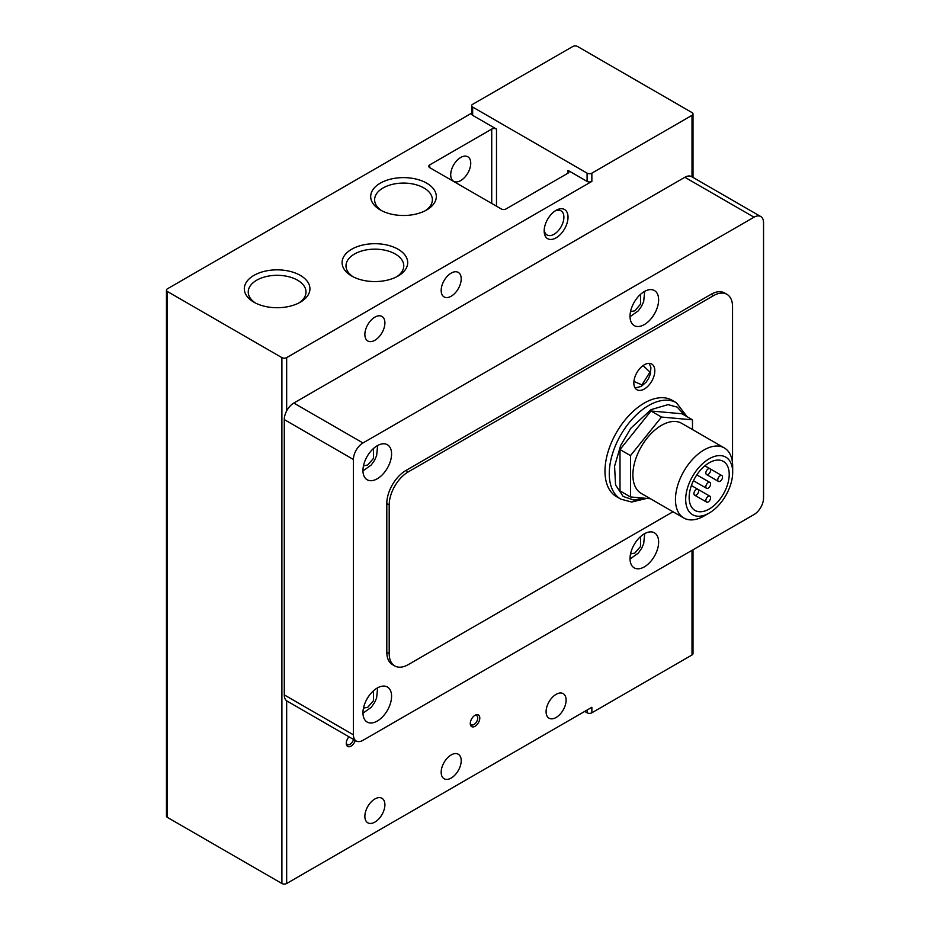 <?xml version="1.0" encoding="UTF-8"?>
<svg xmlns="http://www.w3.org/2000/svg" width="930" height="930" viewBox="0 0 930 930"><rect width="100%" height="100%" fill="white"/><g stroke="black" fill="none" stroke-linecap="round" stroke-linejoin="round"><path stroke-width="1.4" d="M451.19 754.928A14.159 8.172 -60 0 1 458.269 754.218A14.159 8.172 -60 0 1 460.443 765.564A14.159 8.172 -60 0 1 451.19 778.05A14.159 8.172 -60 0 1 444.11 778.747A14.159 8.172 -60 0 1 441.936 767.401A14.159 8.172 -60 0 1 451.19 754.928M374.883 798.975A14.159 8.172 -60 0 1 381.963 798.277A14.159 8.172 -60 0 1 384.137 809.623A14.159 8.172 -60 0 1 374.883 822.097A14.159 8.172 -60 0 1 367.803 822.806A14.159 8.172 -60 0 1 365.63 811.46A14.159 8.172 -60 0 1 374.883 798.975M451.19 273.094A14.159 8.172 -60 0 1 458.269 272.397A14.159 8.172 -60 0 1 460.443 283.743A14.159 8.172 -60 0 1 451.19 296.217A14.159 8.172 -60 0 1 444.11 296.926A14.159 8.172 -60 0 1 441.936 285.58A14.159 8.172 -60 0 1 451.19 273.094M374.883 317.142A14.159 8.172 -60 0 1 381.963 316.444A14.159 8.172 -60 0 1 384.137 327.79A14.159 8.172 -60 0 1 374.883 340.275A14.159 8.172 -60 0 1 367.803 340.973A14.159 8.172 -60 0 1 365.63 329.627A14.159 8.172 -60 0 1 374.883 317.142M460.722 157.461A14.159 8.172 -60 0 1 467.802 156.752A14.159 8.172 -60 0 1 469.976 168.109A14.159 8.172 -60 0 1 460.722 180.583A14.159 8.172 -60 0 1 453.642 181.28A14.159 8.172 -60 0 1 451.469 169.934A14.159 8.172 -60 0 1 460.722 157.461M380.3 209.948L380.3 209.948A32.806 18.937 180 0 1 380.3 183.164A32.806 18.937 180 0 1 426.696 183.164A32.806 18.937 180 0 1 426.696 209.948A32.806 18.937 180 0 1 380.3 209.948M425.219 210.75A28.888 16.682 0 0 0 432.38 199.752A28.888 16.682 0 0 0 423.929 187.965A28.888 16.682 0 0 0 392.448 184.349A28.888 16.682 0 0 0 374.616 199.752A28.888 16.682 0 0 0 381.777 210.75M298.844 302.982A28.888 16.682 0 0 0 306.005 291.985A28.888 16.682 0 0 0 297.554 280.197A28.888 16.682 0 0 0 256.703 280.197A28.888 16.682 0 0 0 248.24 291.985A28.888 16.682 0 0 0 255.401 302.982M253.925 275.396A32.806 18.937 180 0 1 300.32 275.396A32.806 18.937 180 0 1 300.32 302.18L300.32 302.18A32.806 18.937 180 0 1 253.925 302.18A32.806 18.937 180 0 1 253.925 275.396M351.691 276.024L351.691 276.024A32.806 18.937 180 0 1 351.691 249.24A32.806 18.937 180 0 1 398.087 249.24A32.806 18.937 180 0 1 398.087 276.024A32.806 18.937 180 0 1 351.691 276.024M396.61 276.826A28.888 16.682 0 0 0 403.771 265.829A28.888 16.682 0 0 0 395.308 254.041A28.888 16.682 0 0 0 363.828 250.426A28.888 16.682 0 0 0 345.995 265.829A28.888 16.682 0 0 0 353.168 276.826M556.105 717.483A14.159 8.172 120 0 0 565.359 704.998A14.159 8.172 120 0 0 563.185 693.652A14.159 8.172 120 0 0 556.105 694.35A14.159 8.172 120 0 0 546.852 706.835A14.159 8.172 120 0 0 549.025 718.181A14.159 8.172 120 0 0 556.105 717.483M346.309 742.71A5.289 3.046 120 0 0 347.367 744.581A5.289 3.046 120 0 0 350.005 744.326A5.289 3.046 120 0 0 353.528 739.443M348.983 736.816A6.743 3.894 120 0 0 346.274 743.361A6.743 3.894 120 0 0 349.994 746.581A6.743 3.894 120 0 0 355.341 740.489M470.289 722.889A5.289 3.046 120 0 0 471.359 724.761A5.289 3.046 120 0 0 473.998 724.505A5.289 3.046 120 0 0 477.741 718.03A5.289 3.046 120 0 0 476.637 715.612A5.289 3.046 120 0 0 474.486 715.623M470.266 723.54A6.743 3.894 120 0 0 475.032 726.284A6.743 3.894 120 0 0 479.799 718.03A6.743 3.894 120 0 0 475.032 715.275A6.743 3.894 120 0 0 470.266 723.54M555.024 211.005A13.938 8.045 -60 0 1 561.011 210.819A13.938 8.045 -60 0 1 563.894 217.202A13.938 8.045 -60 0 1 554.036 234.279A13.938 8.045 -60 0 1 547.073 234.965A13.938 8.045 -60 0 1 544.224 229.687M544.178 230.966A16.856 9.73 120 0 0 556.105 237.848A16.856 9.73 120 0 0 568.021 217.202A16.856 9.73 120 0 0 556.105 210.32A16.856 9.73 120 0 0 544.178 230.966M644.327 533.832A20.227 11.683 -60 0 1 654.441 532.832A20.227 11.683 -60 0 1 657.545 549.037A20.227 11.683 -60 0 1 644.327 566.87A20.227 11.683 -60 0 1 634.213 567.87A20.227 11.683 -60 0 1 631.11 551.664A20.227 11.683 -60 0 1 644.327 533.832M644.327 291.543A20.227 11.683 -60 0 1 654.441 290.544A20.227 11.683 -60 0 1 657.545 306.749A20.227 11.683 -60 0 1 644.327 324.582A20.227 11.683 -60 0 1 634.213 325.581A20.227 11.683 -60 0 1 631.11 309.376A20.227 11.683 -60 0 1 644.327 291.543M377.266 688.014A20.227 11.683 -60 0 1 387.392 687.014A20.227 11.683 -60 0 1 390.484 703.231A20.227 11.683 -60 0 1 377.266 721.052A20.227 11.683 -60 0 1 367.152 722.052A20.227 11.683 -60 0 1 364.049 705.847A20.227 11.683 -60 0 1 377.266 688.014M377.266 445.726A20.227 11.683 -60 0 1 387.392 444.726A20.227 11.683 -60 0 1 390.484 460.931A20.227 11.683 -60 0 1 377.266 478.764A20.227 11.683 -60 0 1 367.152 479.764A20.227 11.683 -60 0 1 364.049 463.559A20.227 11.683 -60 0 1 377.266 445.726M676.436 402.771A55.637 32.12 -60 0 0 648.617 405.526A55.637 32.12 -60 0 0 612.265 454.561A55.637 32.12 -60 0 0 620.798 499.143L616.509 496.667A55.637 32.12 -60 0 1 607.976 452.085A55.637 32.12 -60 0 1 644.327 403.05A55.637 32.12 -60 0 1 672.146 400.295L676.436 402.771L687.061 416.698M644.327 364.781A14.834 8.568 -60 0 1 651.744 364.049A14.834 8.568 -60 0 1 654.023 375.929A14.834 8.568 -60 0 1 644.327 389.007A14.834 8.568 -60 0 1 636.911 389.74A14.834 8.568 -60 0 1 634.632 377.859A14.834 8.568 -60 0 1 644.327 364.781M704.068 516.01A40.467 23.366 -60 0 1 704.057 516.01L709.183 513.058L704.057 516.01A40.467 23.366 -60 0 1 683.829 518.01L641.258 493.435A40.467 23.366 -60 0 1 635.062 461.013A40.467 23.366 -60 0 1 661.497 425.347A40.467 23.366 -60 0 1 681.725 423.348L724.296 447.923A40.467 23.366 -60 0 1 732.677 466.453L732.677 472.359A33.224 19.181 -60 0 1 709.183 513.058A33.224 19.181 -60 0 1 685.689 499.491A33.224 19.181 -60 0 1 709.183 458.792A33.224 19.181 -60 0 1 732.677 472.359M683.829 518.01A40.467 23.366 -60 0 1 677.633 485.588A40.467 23.366 -60 0 1 704.057 449.934A40.467 23.366 -60 0 1 724.296 447.923M709.183 509.047A28.33 16.356 120 0 0 727.69 484.088A28.33 16.356 120 0 0 723.342 461.396A28.33 16.356 120 0 0 709.183 462.791A28.33 16.356 120 0 0 690.676 487.762A28.33 16.356 120 0 0 695.024 510.454A28.33 16.356 120 0 0 709.183 509.047M708.23 488.122A3.371 1.941 -60 0 1 706.544 488.297A3.371 1.941 -60 0 1 706.021 485.588A3.371 1.941 -60 0 1 708.23 482.624A3.371 1.941 -60 0 1 709.915 482.449A3.371 1.941 -60 0 1 710.427 485.158A3.371 1.941 -60 0 1 708.23 488.122M696.303 495.016A3.371 1.941 -60 0 1 694.617 495.179A3.371 1.941 -60 0 1 694.106 492.47A3.371 1.941 -60 0 1 696.303 489.506A3.371 1.941 -60 0 1 697.988 489.331A3.371 1.941 -60 0 1 698.511 492.04A3.371 1.941 -60 0 1 696.303 495.016M720.146 481.24A3.371 1.941 -60 0 1 718.46 481.415A3.371 1.941 -60 0 1 717.948 478.706A3.371 1.941 -60 0 1 720.146 475.742A3.371 1.941 -60 0 1 721.831 475.567A3.371 1.941 -60 0 1 722.354 478.276A3.371 1.941 -60 0 1 720.146 481.24M708.23 501.898A3.371 1.941 -60 0 1 706.544 502.061A3.371 1.941 -60 0 1 706.021 499.364A3.371 1.941 -60 0 1 708.23 496.388A3.371 1.941 -60 0 1 709.915 496.225A3.371 1.941 -60 0 1 710.427 498.922A3.371 1.941 -60 0 1 708.23 501.898M708.23 474.358A3.371 1.941 -60 0 1 706.544 474.533A3.371 1.941 -60 0 1 706.021 471.824A3.371 1.941 -60 0 1 708.23 468.86A3.371 1.941 -60 0 1 709.915 468.685A3.371 1.941 -60 0 1 710.427 471.394A3.371 1.941 -60 0 1 708.23 474.358M471.661 113.146L167.447 288.788A3.371 1.941 180 0 0 166.458 290.16A3.371 1.941 180 0 0 167.447 291.543L281.895 357.62L281.895 883.5A3.371 1.941 0 0 0 286.661 883.5L591.864 707.288L591.864 712.798L692.013 654.976A3.371 1.941 0 0 0 693.001 653.604L693.001 549.781M693.001 177.421L693.001 113.96A3.371 1.941 180 0 0 692.013 112.577L577.565 46.5A3.371 1.941 180 0 0 572.787 46.5L472.649 104.323A3.371 1.941 180 0 0 471.661 105.695A3.371 1.941 180 0 0 472.649 107.066L587.097 173.154A3.371 1.941 180 0 0 591.864 173.154L692.013 115.332L692.013 176.851A13.485 7.789 120 0 0 691.606 176.619A13.485 7.789 120 0 0 684.864 177.281L293.81 403.05A13.485 7.789 120 0 0 286.661 410.909A13.485 7.789 120 0 0 284.278 419.57L284.278 694.896A13.485 7.789 120 0 0 286.661 700.802A13.485 7.789 120 0 0 287.068 701.069L356.225 741.001A13.485 7.789 120 0 0 362.967 740.327L754.009 514.557A13.485 7.789 -60 0 0 763.542 498.038L763.542 222.712A13.485 7.789 120 0 0 760.752 216.539A13.485 7.789 120 0 0 754.009 217.202L362.967 442.971A13.485 7.789 120 0 0 353.423 459.49L353.423 734.816A13.485 7.789 120 0 0 356.225 741.001M584.714 711.427L587.097 712.798A3.371 1.941 0 0 0 591.864 712.798M166.458 290.16L166.458 816.04A3.371 1.941 0 0 0 167.447 817.423L281.895 883.5M286.661 410.909L286.661 357.62A3.371 1.941 180 0 1 281.895 357.62M286.661 357.62L591.864 181.408L591.864 173.154M568.021 170.399A3.371 1.941 180 0 1 569.009 171.771A3.371 1.941 180 0 1 568.021 173.154L568.021 170.399L587.097 181.408A3.371 1.941 0 0 0 591.864 181.408M568.021 173.154L506.025 208.948A3.371 1.941 180 0 1 501.258 208.948L429.73 167.644A3.371 1.941 180 0 1 428.742 166.272A3.371 1.941 180 0 1 429.73 164.889L491.726 129.096A3.371 1.941 180 0 1 496.492 129.096L472.649 115.332A3.371 1.941 180 0 1 471.661 113.96L471.661 105.695M693.001 113.96A3.371 1.941 180 0 1 692.013 115.332M673.006 511.767L408.27 664.613A26.982 15.578 -60 0 1 394.785 665.95L392.39 664.566A26.982 15.578 -60 0 1 386.81 652.221L386.81 503.549A26.982 15.578 -60 0 1 405.887 470.499L711.09 294.299A26.982 15.578 -60 0 1 724.575 292.962L726.958 294.333A26.982 15.578 -60 0 1 732.549 306.691L732.549 455.363A26.982 15.578 -60 0 1 732.119 460.28M711.09 294.299L713.473 295.67A26.982 15.578 -60 0 1 726.958 294.333M713.473 295.67L408.27 471.882L405.887 470.499M386.81 503.549L389.193 504.92A26.982 15.578 -60 0 1 408.27 471.882M389.193 504.92L389.193 653.604L386.81 652.221M394.785 665.95A26.982 15.578 -60 0 1 389.193 653.604M692.49 429.567L692.49 419.825L682.004 413.769L651 411.002L620.008 449.562L620.008 490.901L630.494 496.957L650.442 498.736M620.008 449.562L630.494 455.619L630.494 496.957M651 411.002L661.497 417.059L630.494 455.619M692.49 419.825L661.497 417.059M640.538 536.61L640.503 546.526L634.783 553.106L630.528 553.943M640.538 294.322L640.503 304.238L634.783 310.818L630.528 311.655M373.476 690.792L373.442 700.709L367.734 707.288L363.479 708.125M373.476 448.504L373.442 458.42L367.734 465L363.479 465.837M644.269 498.178L633.749 500.038L623.112 496.434L615.567 484.902L614.567 466.244L620.647 445.528L630.831 428.219L651 409.653L668.031 404.631L677.261 407.142L684.689 415.326M643.06 365.606L649.977 372.081L641.944 384.88L633.911 381.44M167.447 817.423L167.447 291.543M472.649 115.332L472.649 107.066M286.661 883.5L286.661 700.802M692.013 550.351L692.013 654.976M587.097 710.043L587.097 712.798M496.492 129.096L496.492 206.193M587.097 181.408L587.097 173.154M429.73 164.889L429.73 167.644M491.726 203.438L491.726 129.096M362.967 442.971L293.81 403.05M684.864 177.281L754.009 217.202M353.423 734.816L284.278 694.896M284.278 419.57L353.423 459.49M644.676 533.634L643.7 543.713L641.572 548.491L638.247 553.152L630.029 559.011M644.676 291.346L643.7 301.425L641.572 306.202L638.247 310.864L630.029 316.723M377.615 687.816L376.638 697.895L374.511 702.673L371.186 707.335L362.967 713.194M377.615 445.528L376.638 455.607L374.511 460.385L371.186 465.047L362.967 470.906M649.256 363.351L650.919 367.71L650.372 374.023L648.536 378.557L646.164 382.114L641.247 386.427L635.062 387.938M693.431 480.729L706.544 488.297M706.544 502.061L694.617 495.179M706.544 474.533L718.46 481.415M691.606 176.619L760.752 216.539M620.798 499.143L631.691 502.037L646.78 498.41M696.803 474.881L709.915 482.449M691.409 485.53L697.988 489.331M709.927 468.697L721.831 475.567M698.012 489.343L709.915 496.225M704.905 465.802L709.915 468.685"/></g></svg>
